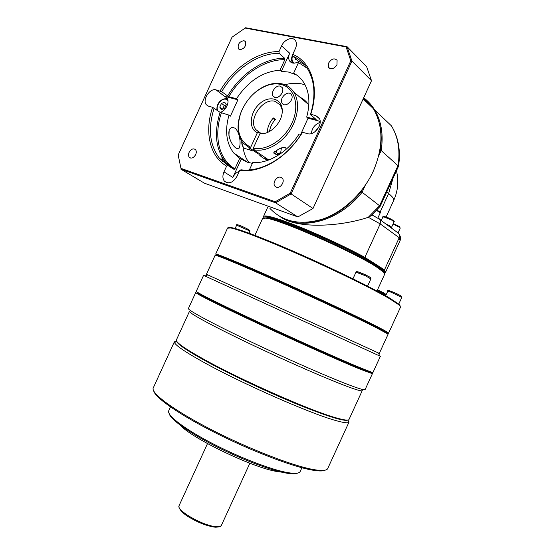 <?xml version="1.0" encoding="UTF-8"?>
<svg xmlns="http://www.w3.org/2000/svg" width="555" height="555" viewBox="0 0 555 555"><rect width="100%" height="100%" fill="white"/><g stroke="black" fill="none" stroke-linecap="round" stroke-linejoin="round"><path stroke-width="0.83" d="M176.49 339.729L189.442 311.411C189.31 313.346 213.439 326.472 250.465 344.086C287.428 361.687 329.85 380.14 349.081 387.14C357.878 390.332 362.283 391.469 362.276 390.54M176.303 340.146C176.15 342.608 185.536 349.095 204.448 359.619C241.078 380.036 309.732 410.374 335.137 417.561C344.183 420.218 348.838 420.787 349.109 419.268L362.2 390.713M215.062 255.411L217.151 255.758C224.067 257.964 251.949 269.841 287.282 285.804C322.58 301.747 359.446 319.139 376.318 327.721L387.078 333.555C388.021 333.749 387.917 333.458 386.759 332.688L376.054 326.867C359.3 318.313 322.712 301.039 287.684 285.221C252.615 269.39 224.914 257.61 218.011 255.432C215.978 254.787 215.416 254.807 216.318 255.501M205.079 275.953L203.588 275.322L204.975 275.995L207.847 274.905L206.439 274.26L367.112 347.805L379.322 353.41L378.559 353.063L379.634 355.956L380.383 356.268L379.599 355.88M204.975 275.995L379.634 355.956M371.572 372.703L372.495 373.48L371.885 373.529L359.591 368.95C334.908 358.967 264.7 327.152 226.204 308.448C209.575 300.38 199.717 295.329 196.63 293.29L195.714 292.541L188.478 308.358M372.454 373.57L365.141 389.513C365.162 390.415 360.715 389.228 351.801 385.954C332.244 378.753 288.829 359.82 250.943 341.818C212.988 323.801 188.277 310.467 188.374 308.58M349.109 421.89L348.845 422.327C347.714 423.333 343.087 422.66 334.97 420.308C309.253 413.184 239.663 382.478 202.658 361.714C185.023 351.863 175.616 345.446 174.43 342.47L174.332 341.866L176.49 340.916M327.873 468.226C327.096 470.744 321.969 471.126 312.479 469.37C291.639 465.478 248.016 448.537 211.177 429.57C174.256 410.603 151.487 393.689 153.131 388.223L153.471 387.459M153.714 390.928C154.984 397.533 179.078 414.481 214.792 432.518C250.451 450.556 291.208 466.179 311.154 469.898C318.258 471.223 322.913 471.32 325.105 470.168M169.185 413.607C170.253 419.157 188.235 432.206 214.403 445.582C240.523 458.95 270.639 470.376 286.234 473.082C291.972 474.081 295.787 474.074 297.674 473.068M300.213 471.459C299.284 473.498 295.052 473.866 287.518 472.569C271.208 469.731 239.066 457.375 212.024 443.299C184.926 429.216 167.659 416.028 168.595 411.2L168.914 410.36M180.056 425.054C192.203 438.665 253.69 468.129 277.549 471.604L281.85 472.18M196.303 291.25L196.248 291.368C196.803 292.318 206.98 297.584 226.787 307.172C265.311 325.82 335.504 357.656 360.167 367.708C368.929 371.316 373.224 372.842 373.036 372.308L380.383 356.275M371.885 373.529L371.559 372.662C366.973 371.482 349.026 363.927 317.703 350.011C287.601 336.573 250.957 319.604 226.912 307.983C210.394 299.984 200.584 294.976 197.49 292.964L196.63 293.29M174.43 342.47L176.733 341.596C177.968 344.488 187.257 350.76 204.587 360.396C228.209 373.425 265.255 391.032 295.44 403.492C326.846 416.222 344.35 421.738 347.95 420.031M400.301 306.082L399.045 304.293L389.339 297.882C373.321 288.482 338.023 271.083 303.384 255.689C268.717 240.28 240.204 229.27 231.65 227.654C229.714 227.279 228.632 227.293 228.41 227.703M227.515 228.195L230.797 227.973C239.371 229.617 268.072 240.717 303.002 256.25C337.905 271.763 373.48 289.287 389.603 298.729L399.364 305.153L400.543 307.068L388.576 333.173M388.535 333.271C389.076 333.007 385.198 330.745 376.887 326.479C358.71 317.162 316.843 297.466 279.477 280.726C242.042 263.951 216.693 253.496 215.652 254.121L227.647 227.904M216.499 255.016L217.484 255.633M386.856 332.958L387.328 333.09M262.487 218.705L265.491 218.15C277.528 218.517 353.473 251.797 376.498 266.976L383.699 272.269L384.636 274.281L376.963 291.028M384.428 273.122L383.38 271.423L376.241 266.164C353.438 251.096 278.305 218.191 266.324 217.831L263.493 218.073M266.927 217.914C271.492 214.993 340.999 244.158 369.692 261.37L378.344 266.872L382.284 270.424M379.766 125.166C381.5 132.992 381.66 141.338 380.237 150.197L381.181 150.544L398.552 166.188L380.237 206.217L371.191 215.756L368.298 217.282C341.346 226.433 298.097 229.201 281.114 217.255M263.916 218.046C263.001 214.965 273.698 217.706 296.03 226.28C317.543 234.744 345.848 247.863 364.087 257.811L364.857 257.36L380.189 223.901L380.557 220.689L378.808 218.809M398.552 166.188C400.828 150.766 398.448 137.321 391.428 125.846C398.108 136.932 400.328 150.121 398.081 165.404L379.641 205.648L368.298 217.282L380.189 223.901L399.212 237.72L399.371 234.494L397.248 232.337M304.424 100.032L303.717 100.427M304.3 100.92L304.993 100.524M363.761 97.631L373.453 108.745C383.477 126.478 383.415 147.311 373.258 171.238C362.97 193.639 342.997 212.156 322.365 219.149C300.47 225.573 282.988 221.993 269.924 208.402M301.289 98.367L301.684 98.131M226.183 104.999L224.282 105.485L222.604 109.175L219.773 107.115L221.466 103.417L224.726 102.217L226.301 104.728L224.602 108.447L221.334 109.633L219.773 107.115M262.994 157.87L260.35 155.428M268.245 160.166C264.569 159.146 261.481 157.252 258.998 154.484M262.557 133.602L262.015 133.207L260.011 133.484L253.351 148.046L253.545 149.677C264.735 152.375 279.831 144.959 289.051 131.757C298.306 118.59 300.193 101.62 293.685 91.929C290.848 87.739 286.997 85.054 282.141 83.881C277.875 82.917 273.344 83.195 268.558 84.721C263.098 86.525 257.999 89.653 253.267 94.1M242.306 109.259L240.606 113.324C236.541 125.263 237.339 135.156 242.993 143.003L250.922 148.865L250.721 147.242L257.367 132.714L259.372 132.437L255.91 129.655C247.592 120.012 262.772 97.465 275.086 101.357L280.365 105.02L282.224 109.869M265.11 133.214L262.015 133.207M250.721 147.242C238.941 141.123 235.632 129.676 240.794 112.908C246.323 99.165 255.328 89.945 267.822 85.248C272.456 83.77 276.827 83.5 280.948 84.443C294.289 87.378 299.943 104.93 292.388 122.121C285.027 139.354 266.573 151.314 253.351 148.046M280.171 86.136L282.113 87.475C284.854 91.006 279.269 98.811 275.002 97.43L273.129 96.147C270.354 92.657 275.849 84.818 280.171 86.136M291.548 94.926C294.594 99.914 285.235 108.308 282.224 103.334L282.002 102.973C278.999 97.971 288.357 89.605 291.375 94.641L291.548 94.926M258.318 154.012L250.922 148.865M281.399 147.873L280.809 151.924C278.534 154.679 276.987 154.401 276.168 151.085M281.413 147.866L281.531 148.629M243.964 40.654L245.449 41.632C246.267 46.127 244.394 48.819 239.829 49.7L238.386 48.75C237.526 44.275 239.385 41.576 243.964 40.654M336.975 64.678C334.089 68.959 331.293 69.861 328.574 67.37L328.671 62.972C331.557 58.677 334.36 57.789 337.086 60.315L336.975 64.678M276.362 187.174L274.905 186.147C272.068 182.956 276.938 175.727 280.885 177.295L282.391 178.37C285.194 181.596 280.254 188.79 276.362 187.174M189.109 152.375C191.156 148.983 193.3 148.081 195.526 149.67C196.477 150.925 196.532 152.563 195.693 154.574C193.646 157.96 191.51 158.869 189.29 157.301C188.325 156.045 188.263 154.401 189.109 152.375M220.141 112.381C225.802 111.139 230.207 101.662 226.898 97.853L224.588 96.313L237.894 99.803L230.422 116.134L229 115.107L220.113 112.36L212.614 107.33C204.247 131.59 209.596 156.413 226.613 166.125L227.883 165.459L234.085 169.414L234.911 168.817L239.698 158.348L247.252 162.199L252.4 163.343M212.614 107.33L208.52 106.192L206.335 104.735C202.034 100.011 209.894 87.863 215.985 89.868L221.667 91.693L228.771 96.716L236.486 98.734C248.3 81.009 262.813 71.491 280.025 70.187L284.812 59.704L284.694 58.317L279.144 53.363L278.985 51.608L281.607 45.864L289.675 53.197C288.364 56.235 288.329 58.823 289.571 60.953C291.659 63.638 294.67 63.853 298.597 61.584M320.152 122.384C314.935 124.278 312 128.011 311.348 133.582M239.281 171.287C236.492 172.3 234.349 174.353 232.843 177.447L241.141 159.306M236.222 148.275C229.354 143.62 225.691 128.434 232.399 127.379L235.049 128.17C241.009 133.373 241.106 148.31 238.261 148.872L236.222 148.275M281.607 45.864C284.375 39.294 293.033 36.117 295.586 40.834C296.772 42.971 296.71 45.552 295.399 48.59L292.742 54.411L292.887 56.194L298.382 61.182L298.486 62.59L293.63 73.204L294.962 74.377L288.489 72.053L281.371 71.352L280.025 70.187M293.63 73.204C297.73 75.32 301.087 78.408 303.703 82.452C309.406 91.811 310.405 103.362 306.686 117.105L316.128 119.464L310.432 114.628L310.745 114.316L315.74 115.6L319.083 118.014C323.468 123.959 314.428 136.086 307.484 133.644L302.524 132.27L300.942 134.629C293.352 146.291 284.111 155.379 273.22 161.894C261.953 168.373 251.186 171.016 240.919 169.809L239.642 170.489L236.985 176.303C232.989 182.775 228.799 184.399 224.414 181.18C222.562 178.731 222.423 175.623 223.991 171.863L226.613 166.125M300.38 135.149L308.025 118.208L306.686 117.105M300.567 135.198L298.652 134.664C287.455 152.431 268.12 163.857 252.761 162.553L249.375 169.955M305.09 84.873L302.191 84.034C296.745 82.82 291.007 83.063 284.965 84.769M243.021 146.846C243.77 152.979 245.768 158.265 249.022 162.705M239.698 158.348L233.697 152.965C226.246 143.058 224.678 130.439 229 115.107M236.486 98.734L237.894 99.803M222.763 161.713L222.104 157.308M228.938 135.6L229.159 130.578M320.138 121.385L308.025 118.208M289.675 53.197L281.371 71.352M227.883 165.459L219.551 158.383C209.575 145.264 207.778 128.496 214.168 108.079M245.095 28.069L346.112 46.946L350.795 60.8L290.216 193.168L275.266 201.749L180.965 168.359L178.176 155.018L232.039 37.178L245.622 27.75L347.048 46.662L366.64 66.69L371.51 80.711L313.006 208.5L297.862 216.929L204.462 183.205L180.951 169.219L275.585 202.818L291.111 193.917L313.006 208.5M278.985 51.608C257.756 51.095 233.329 67.967 220.113 90.93M310.745 114.316C319.77 87.44 311.376 61.792 292.742 54.411M239.642 170.489C250.159 171.772 261.204 169.088 272.776 162.435C283.896 155.782 293.338 146.499 301.101 134.574L302.524 132.27M221.667 91.693C234.619 69.313 258.429 52.905 279.144 53.363M292.887 56.194C299.048 58.865 304.001 63.187 307.748 69.167C314.962 81.488 315.857 96.639 310.432 114.628M275.266 201.749L275.585 202.818L297.862 216.929M290.216 193.168L291.111 193.917L351.925 61.043L371.51 80.711M350.795 60.8L351.925 61.043L347.048 46.662L346.112 46.946M180.965 168.359L178.176 155.018M276.057 154.297C273.636 153.742 273.171 152.778 274.676 151.418C274.947 153.541 275.849 154.623 277.389 154.679L278.652 154.283L280.372 152.583M248.855 147.921C249.792 149.968 251.193 150.988 253.066 150.988M274.676 151.418L276.001 151.265C277.875 149.205 280.573 147.901 284.104 147.366C285.631 147.519 286.248 148.22 285.95 149.468M281.343 153.138L279.262 153.617M253.545 149.677L268.759 159.979M300.005 97.278C303.308 98.762 306.006 101.052 308.101 104.146L308.809 105.283M265.512 159.014L265.852 158.258M259.372 132.437L260.947 133.589M267.357 132.492C267.42 127.227 269.432 122.377 273.379 117.938L275.363 119.471C272.123 123.05 270.167 127.053 269.508 131.48M272.671 118.735L275.363 119.471M260.011 133.484C269.647 135.489 282.599 122.377 282.245 110.75C282.453 98.519 269.265 94.787 259.546 103.806C249.639 112.471 248.307 128.899 257.367 132.714M375.784 217.054L374.916 216.561M390.616 227.467L391.525 227.425C391.414 226.752 389.506 225.587 385.801 223.922M296.779 59.732L295.336 59.434L295.322 58.407M224.282 105.485L221.466 103.417M221.868 156.892L222.486 161.463M380.237 150.197L379.627 151.543M302.628 99.505L303.252 99.13M363.407 98.401L372.03 107.392M362.221 189.546L361.229 191.711C344.773 211.018 326.305 221.251 305.819 222.409M364.087 257.811L369.692 261.37M378.344 266.872L383.637 270.229C385.087 271.666 385.26 272.512 384.171 272.789M378.586 156.212L381.181 150.544C383.574 134.761 381.396 121.198 374.632 109.869C371.67 105.048 368.027 101.024 363.692 97.784M303.176 99.074L302.558 99.442M279.727 216.408C301.296 231.22 339.105 221.466 362.082 192.245L361.229 191.711M380.231 206.231L362.082 192.245L365.197 185.453M384.698 272.533L385.614 272.144L384.476 269.869L364.857 257.36C347.624 247.946 321.38 235.667 300.186 227.127C278.083 218.386 265.887 214.764 263.597 216.277L263.771 217.484M385.725 271.901L400.051 240.655L399.212 237.72L384.476 269.869L383.637 270.229M386.107 217.005L393.606 200.639C394.418 199.28 392.76 196.914 388.625 193.549L392.968 178.432M386.759 332.688L387.994 334.443L379.301 353.403M365.447 274.822L357.295 271.679M355.991 272.193L365.266 275.689L370.879 278.894L367.563 286.13M384.698 293.505L377.483 289.89C384.129 292.86 386.682 294.441 385.149 294.649M377.164 290.577L385.135 294.663L384.844 295.315M249.861 463.224L221.507 525.12C221.036 526.348 219.274 526.861 216.207 526.653C203.72 526.182 176.067 510.447 179.064 505.688L179.196 505.404M217.74 110.646C215.222 106.282 221.459 97.742 226.065 99.29L227.952 100.538M292.762 54.681L292.471 55.271C291.215 58.157 291.236 60.661 292.541 62.784L292.735 63.062M294.518 63.124C291.916 61.681 291.347 59.066 292.811 55.271M315.642 131.216L318.813 127.192M399.336 226.551L393.287 223.568L399.558 226.711L400.224 228.119L398.081 232.795M393.058 224.067L399.593 227.328L400.224 228.119M382.846 217.026L384.032 216.977L391.941 220.231L394.015 221.979L391.539 227.383M391.83 219.537L385.524 216.832M249.812 231.324C250.367 231.053 249.84 230.415 248.238 229.409C241.855 225.947 235.396 223.547 236.638 225.219L248.314 230.29L249.805 231.345L248.98 233.149M387.751 291.174L391.379 292.277L401.785 297.452L398.761 304.05M400.62 295.697C398.129 294.143 389.471 290.431 388.972 290.702M250.596 150.218L244.561 148.379C242.785 147.033 241.945 144.806 242.042 141.705M223.991 171.863L232.843 177.447M315.74 115.6L319.486 118.742M220.113 112.36C213.8 132.596 215.624 149.239 225.601 162.303L231.74 167.943M228.771 96.716C241.404 75.015 264.596 59.198 284.812 59.704M298.486 62.59L307.158 68.237M315.823 119.11L315.712 119.471M234.911 168.817C218.753 159.458 213.543 135.961 221.348 112.956M215.985 89.868L224.588 96.313M284.694 58.317C264.069 57.769 240.391 73.947 227.543 96.119M304.39 64.595L298.382 61.182M248.078 229.305C243.374 226.849 239.94 225.351 237.776 224.796M376.512 210.491C379.01 211.781 380.21 212.648 380.113 213.099L377.775 218.205M389.166 226.398L387.966 225.379M381.264 220.488L377.983 217.747M380.05 212.267L388.625 193.549L386.738 192.03M352.952 278.811L356.005 272.165C355.956 270.986 359.12 271.881 365.488 274.85C371.933 278.013 370.83 277.937 370.886 278.874M215.187 527.194C206.758 526.057 197.601 522.442 187.715 516.344C182.97 513.292 180.042 510.232 178.939 507.173L179.064 505.688L207.494 443.605M215.118 255.293L206.439 274.26M218.011 255.432L217.151 255.758M174.332 341.866L153.138 388.188M170.475 406.947L168.644 410.957M203.588 275.322L196.248 291.368M347.999 420.024L348.845 422.327M231.65 227.654L230.797 227.973M262.619 218.413L254.863 235.362M266.324 217.831L265.491 218.15M380.119 219.752L398.795 233.475M363.157 98.956L373.453 108.745M227.571 99.054L226.704 98.755C222.34 98.069 216.124 102.661 217.005 110.119M319.16 126.471L315.018 131.722M394.029 221.951C394.737 221.792 394.043 221.008 391.948 219.607C386.995 216.811 382.173 215.812 382.867 216.991L381.229 220.564M401.792 297.438L400.87 295.877C392.808 291.493 386.634 289.543 387.758 291.153L385.649 295.766M240.794 112.908L240.606 113.324M267.822 85.248L268.558 84.721M283.681 104.513L282.224 103.334M329.76 68.494L328.574 67.37M276.563 187.236L274.905 186.147M291.451 62.639L289.571 60.953M233.697 152.965L247.662 162.331M238.261 148.872L236.097 148.192M219.551 158.383L225.601 162.303L234.085 169.414M226.995 182.768L224.414 181.18M208.243 106.102L206.335 104.735M273.22 161.894L272.776 162.435M190.483 158.036L189.29 157.301M239.323 49.534L238.386 48.75M244.318 148.213C242.459 146.735 241.619 144.432 241.786 141.303M293.685 91.929L308.101 104.146M274.524 97.271L273.129 96.147M255.91 129.655L261.308 133.609M236.638 225.219L235.133 228.507M376.914 210.054C380.022 211.941 381.091 212.94 380.133 213.065M372.044 214.965L379.842 219.419M399.447 234.723C400.703 236.985 400.953 238.872 400.19 240.364M263.597 216.277L267.801 207.091M391.428 125.846L374.632 109.869M393.606 200.639C397.977 191.038 398.927 181.09 396.464 170.794M383.38 271.423L383.699 272.269M399.045 304.293L399.364 305.153M301.899 467.74L300.297 471.23M348.963 422.202L327.88 468.191M215.583 527.222C219.53 526.945 221.424 526.404 221.244 525.592"/></g></svg>
